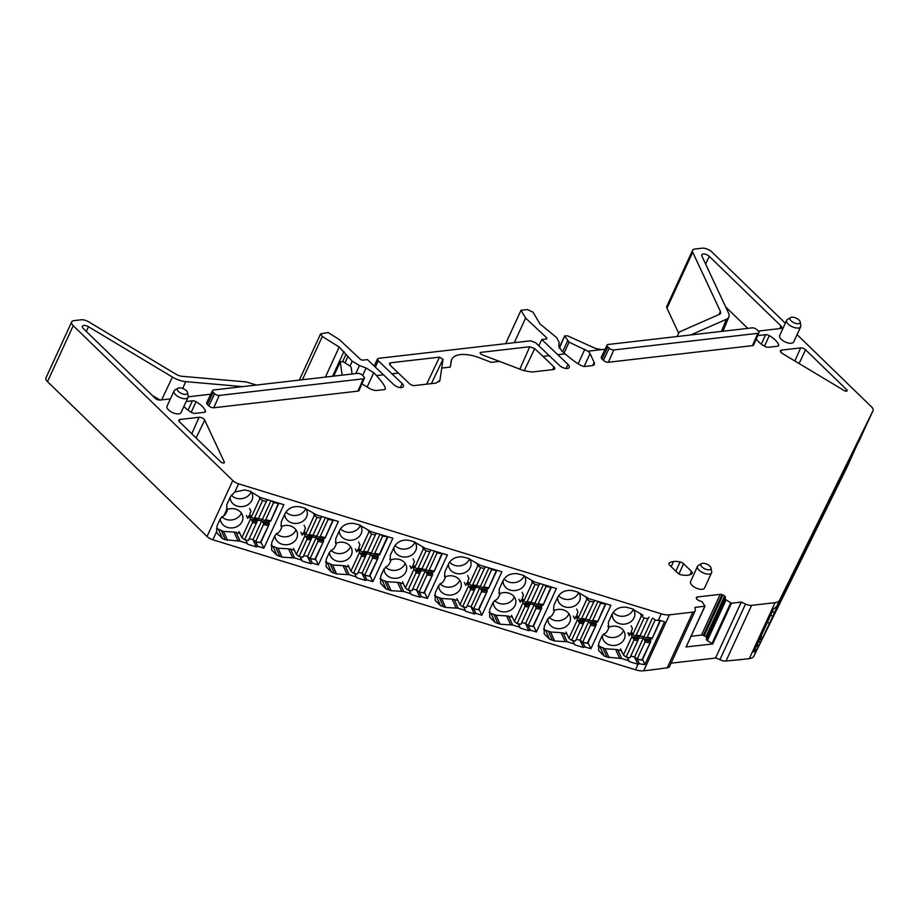 <?xml version="1.0" encoding="UTF-8"?>
<svg xmlns="http://www.w3.org/2000/svg" width="919" height="919" viewBox="0 0 919 919"><rect width="100%" height="100%" fill="white"/><g stroke="black" fill="none" stroke-linecap="round" stroke-linejoin="round"><path stroke-width="1.38" d="M632.031 636.293L623.415 655.029L626.103 657.096L633.995 639.946L630.526 633.065L629.285 635.741L627.918 632.812M626.103 657.096L629.94 657.809L639.004 637.958L632.674 636.787M644.311 636.798L639.969 635.994M649.113 617.143L647.929 618.694L644.093 617.982L641.405 615.914L632.789 634.65A2.263 1.045 -155.3 0 1 630.526 633.065M650.376 642.312L642.347 659.899L637.12 659.141L645.012 641.979L644.541 639.555L643.254 638.177L639.004 637.958M650.101 638.464L650.663 640.118L644.058 638.9M623.415 655.029L620.532 648.871M637.12 659.141L634.638 656.913L630.687 656.177M641.864 660.014L650.709 641.565L650.663 640.118M632.226 633.444L630.56 633.134M630.032 634.121A3.779 1.746 -155.3 0 1 628.791 633.076M642.347 659.899L650.709 641.565M634.638 656.913L643.254 638.177M571.595 640.336L579.487 623.174L583.324 623.886L575.432 641.048L571.595 640.336L568.907 638.268L577.523 619.532L576.018 616.304L574.789 618.981L573.41 616.052M577.718 616.683L576.052 616.373M568.907 638.268L566.024 632.1M576.179 639.417L580.13 640.141L582.612 642.37L587.838 643.139L595.868 625.54M579.487 623.174L577.523 619.532M589.803 620.038L585.46 619.234M578.281 617.878A2.263 1.045 -155.3 0 1 576.018 616.304M582.612 642.37L590.503 625.219L590.435 623.668L588.746 621.405L578.166 620.026M595.592 621.703L596.155 623.358L589.561 622.14M587.356 643.254L596.201 624.805L596.155 623.358M587.838 643.139L596.201 624.805M583.324 623.886L584.495 621.198M580.13 640.141L588.746 621.405M517.087 623.576L524.979 606.414L528.816 607.126L520.924 624.277L517.087 623.576L514.399 621.497L523.014 602.761L521.51 599.544L520.28 602.221L518.902 599.28M523.21 599.923L521.544 599.613M514.399 621.497L511.515 615.339M521.67 622.645L525.622 623.381L528.103 625.609L533.342 626.379L541.36 608.78M524.979 606.414L524.795 604.84L523.014 602.761M535.295 603.266L530.952 602.462M535.076 584.461L538.913 585.173L531.021 602.324L527.184 601.612L535.076 584.461L532.388 582.393L523.773 601.129A2.263 1.045 -155.3 0 1 521.51 599.544M528.103 625.609L535.995 608.458L535.926 606.908L534.238 604.645L523.669 603.266M541.096 604.932L541.659 606.597L535.053 605.368M532.848 626.482L541.693 608.045L541.659 606.597M533.342 626.379L541.693 608.045M528.816 607.126L529.987 604.438M525.622 623.381L534.238 604.645M462.579 606.804L470.471 589.653L474.307 590.366L466.415 607.516L462.579 606.804L459.891 604.736L468.506 586L467.001 582.772L465.772 585.449L464.405 582.52M468.701 583.151L467.036 582.853M459.891 604.736L457.019 598.579M467.162 605.885L471.125 606.62L473.595 608.849L478.833 609.607L486.852 592.02M470.471 589.653L470.287 588.08L468.506 586M480.786 586.506L476.456 585.702M480.568 567.689L484.405 568.401L476.513 585.564L472.676 584.852L480.568 567.689L477.88 565.622L469.264 584.358A2.263 1.045 -155.3 0 1 467.001 582.772M473.595 608.849L481.487 591.687L481.418 590.147L479.741 587.884L469.161 586.506M486.588 588.171L487.15 589.826L480.545 588.608M478.351 609.722L487.196 591.285L487.15 589.826M478.833 609.607L487.196 591.285M474.307 590.366L475.491 587.678M471.125 606.62L479.741 587.884M409.897 565.759L411.264 568.689L412.493 566.012A2.263 1.045 24.7 0 0 414.756 567.597L417.019 568.62L418.179 568.091L426.06 550.929L429.897 551.641L421.672 569.481L417.019 568.62M408.07 590.044L415.962 572.893L419.799 573.594L411.907 590.756L408.07 590.044L405.382 587.976L402.511 581.819M405.382 587.976L414.009 569.24L412.493 566.012M426.278 569.746L421.947 568.941M414.009 569.24L415.779 571.319L420.431 572.181L419.799 573.594M432.344 575.248L424.325 592.847L419.098 592.077L426.979 574.926L426.921 573.376L425.233 571.124L414.653 569.734M432.079 571.411L432.642 573.065L426.037 571.848M414.193 566.391L412.528 566.081M419.098 592.077L416.617 589.86L412.665 589.125M415.962 572.893L415.779 571.319M423.843 592.962L432.688 574.513L432.642 573.065M420.431 572.181L420.982 570.906M416.617 589.86L425.233 571.124M355.389 548.988L356.756 551.928L357.985 549.252A2.263 1.045 24.7 0 0 360.248 550.826L358.743 547.609L359.972 544.933L358.605 542.003M353.562 573.284L361.454 556.121L365.291 556.834L357.399 573.996L353.562 573.284L350.886 571.216L348.002 565.047M350.886 571.216L359.501 552.48L357.985 549.252M371.77 552.974L367.439 552.181M359.501 552.48L361.27 554.559L365.923 555.421L365.291 556.834M377.835 558.488L369.817 576.087L364.59 575.317L372.482 558.166L372.413 556.615L370.725 554.352L360.145 552.974M377.571 554.651L378.134 556.305L371.529 555.076M359.685 549.631L358.031 549.321M364.59 575.317L362.109 573.088L358.157 572.365M361.454 556.121L361.27 554.559M369.335 576.202L378.18 557.753L378.134 556.305M365.923 555.421L366.474 554.146M369.817 576.087L378.18 557.753M362.109 573.088L370.725 554.352M299.066 556.512L306.946 539.361L310.783 540.073L302.902 557.224L299.066 556.512L296.377 554.444L304.993 535.708L303.477 532.48L302.248 535.157L300.881 532.227M305.188 532.871L303.523 532.561M296.377 554.444L293.494 548.287M303.649 555.593L307.601 556.328L310.082 558.557L315.309 559.315L323.339 541.728M306.946 539.361L306.762 537.787L304.993 535.708M317.262 536.214L312.931 535.409M322.075 516.57L320.892 518.109L317.055 517.408L314.367 515.341L305.751 534.065A2.263 1.045 -155.3 0 1 303.477 532.48M310.082 558.557L317.974 541.406L317.905 539.855L316.216 537.592L305.636 536.214M323.063 537.879L323.626 539.545L317.021 538.316M314.826 559.43L323.672 540.992L323.626 539.545M315.309 559.315L323.672 540.992M310.783 540.073L311.966 537.385M307.601 556.328L316.216 537.592M246.372 515.467L247.739 518.396L248.98 515.72A2.263 1.045 24.7 0 0 251.243 517.305L253.495 518.327L254.655 517.799L262.547 500.637L266.384 501.349L258.159 519.189L253.495 518.327M244.557 539.752L252.449 522.601L256.286 523.313L248.394 540.464L244.557 539.752L241.869 537.684L238.986 531.527M241.869 537.684L250.485 518.948L248.98 515.72M262.765 519.453L258.423 518.649M250.485 518.948L252.254 521.027L256.918 521.889L256.286 523.313M268.83 524.967L260.801 542.555L255.574 541.796L263.466 524.634L263.397 523.095L261.708 520.832L251.128 519.453M268.555 521.119L269.118 522.773L262.512 521.555M250.68 516.099L249.015 515.8M255.574 541.796L253.093 539.568L249.141 538.833M252.449 522.601L252.254 521.027M260.318 542.669L269.164 524.232L269.118 522.773M256.918 521.889L257.458 520.613M260.801 542.555L269.164 524.232M253.093 539.568L261.708 520.832M644.093 617.982L636.201 635.144L635.04 635.672L632.789 634.65L631.273 631.422L632.513 628.745L631.135 625.816M641.405 615.914L640.612 614.214M652.076 638.762L660.336 620.784L655.109 620.026L653.329 618.43M647.929 618.694L639.704 636.534L635.04 635.672M655.109 620.026L647.217 637.177L646.183 637.74L640.061 635.799M647.217 637.177L651.962 638.062L651.985 638.808L646.218 637.74M659.853 620.899L651.985 638.808L646.195 637.74M652.456 618.165L644.012 636.534M578.281 617.89L586.896 599.154L589.584 601.221L581.693 618.372L580.532 618.912L578.281 617.89L576.764 614.662L578.005 611.985L576.627 609.056M594.604 600.383L585.196 619.774L580.532 618.912M586.896 599.154L586.104 597.453M593.421 601.934L589.584 601.221M597.568 621.991L605.828 604.024L600.601 603.266L598.832 601.669M600.601 603.266L592.709 620.417L591.675 620.968L585.552 619.038M592.709 620.417L597.453 621.29L597.476 622.048L591.675 620.968M605.345 604.139L597.476 622.048L591.698 620.98M597.959 601.405L589.504 619.762M522.118 592.284L523.485 595.202L522.268 597.901L523.773 601.129L526.036 602.152L527.184 601.612M531.021 602.324L530.688 603.013L526.036 602.152M532.388 582.393L531.596 580.693M540.096 583.622L538.913 585.173M543.06 605.23L551.331 587.264L546.093 586.494L544.324 584.898M546.093 586.494L538.201 603.657L537.167 604.208L531.044 602.278M538.201 603.657L542.957 604.53L542.968 605.288L537.201 604.22M550.837 587.379L542.968 605.288L537.167 604.208M543.451 584.633L534.996 603.002M467.622 575.524L468.977 578.442L467.76 581.13L469.264 584.358L471.527 585.38L472.676 584.852M476.513 585.564L476.18 586.253L471.527 585.38M477.88 565.622L477.087 563.921M485.588 566.851L484.405 568.401M488.552 588.47L496.823 570.492L491.585 569.734L489.816 568.137M491.585 569.734L483.704 586.885L482.659 587.448L476.536 585.506M483.704 586.885L488.448 587.769L488.46 588.516L482.659 587.448M496.34 570.607L488.46 588.516L482.682 587.448M488.942 567.873L480.488 586.242M413.113 558.763L414.469 561.681L413.251 564.369L414.756 567.597L423.372 548.861L426.06 550.929M423.372 548.861L422.579 547.161M431.08 550.09L429.897 551.641M434.044 571.71L442.315 553.732L437.088 552.974L435.307 551.377M437.088 552.974L429.196 570.125L428.162 570.688L422.028 568.746M429.196 570.125L433.94 570.998L433.952 571.756L428.162 570.688M441.832 553.847L433.952 571.756L428.174 570.688M434.434 551.113L425.991 569.481M380.799 534.617L382.58 536.202L387.795 536.776M373.665 553.927L379.444 554.996L379.432 554.237L379.444 554.996L373.688 553.927L367.531 551.986M376.572 533.33L375.389 534.881L371.563 534.169L368.071 530.401M368.875 532.101L360.248 550.837L362.511 551.859L363.671 551.32L367.508 552.032L367.163 552.721L362.511 551.859M382.58 536.202L374.688 553.364L373.654 553.916M371.563 534.169L363.671 551.32M375.389 534.881L367.508 552.032M379.926 534.341L371.483 552.71M304.097 525.231L305.464 528.149L304.235 530.849L305.751 534.065L308.003 535.099L309.163 534.559L317.055 517.408M320.892 518.109L312.667 535.961L308.003 535.099M314.367 515.341L313.574 513.641M325.039 538.178L333.298 520.211L328.072 519.442L326.291 517.845M328.072 519.442L320.18 536.604L319.146 537.155L313.023 535.214M320.18 536.604L324.924 537.477L324.947 538.224L319.146 537.155M332.816 520.326L324.947 538.224L319.157 537.155M325.418 517.581L316.975 535.949M249.589 508.471L250.967 511.401L249.727 514.077L251.243 517.305L259.859 498.569L262.547 500.637M259.859 498.569L259.066 496.869M267.567 499.798L266.384 501.349M270.531 521.418L278.79 503.44L273.563 502.682L271.783 501.085M273.563 502.682L265.671 519.832L264.638 520.395L258.515 518.454M265.671 519.832L270.416 520.717L270.439 521.464L264.638 520.395M278.308 503.555L270.439 521.464L264.649 520.395M270.91 500.821L262.466 519.189M718.98 314.539L720.404 311.438L692.719 252.22A7.559 3.492 -155.3 0 1 692.581 250.313L666.849 306.268A7.559 3.492 24.7 0 0 666.987 308.187L678.693 333.241M739.738 659.44A2.263 1.045 24.7 0 0 740.944 659.589L749.318 658.624A15.106 6.996 24.7 0 0 753.856 656.143L847.295 466.622A7.559 3.492 24.7 0 0 847.307 466.588A7.559 3.492 24.7 0 0 847.329 466.553L844.894 471.137M671.077 663.173L715.545 658.05L741.277 602.083L731.478 603.22L726.01 599.831L725.137 598.912L725.378 597.35A2.642 1.229 24.7 0 0 724.792 596.19L724.631 596.04A2.642 1.229 24.7 0 0 722.954 595.007L722.012 594.639A2.642 1.229 24.7 0 0 720.22 594.34L697.28 596.982A2.642 1.229 24.7 0 0 696.476 597.43A2.642 1.229 24.7 0 0 696.43 597.591L696.361 598.074A2.642 1.229 24.7 0 0 696.947 599.234L697.107 599.383A2.642 1.229 24.7 0 0 698.785 600.417L702.07 601.75L705.011 606.161L686.229 646.689M256.378 385.05L247.567 382.338A7.559 3.492 24.7 0 0 245.028 381.822L182.054 376.296A7.559 3.492 24.7 0 1 176.011 374.217L88.741 321.868A7.559 3.492 24.7 0 0 81.171 319.801L73.98 320.628A7.559 3.492 24.7 0 0 71.693 321.914L45.95 377.87A7.559 3.492 24.7 0 0 47.489 381.638L207.039 536.478A7.559 3.492 24.7 0 0 212.863 539.786L635.534 669.779A15.106 6.996 24.7 0 0 643.691 670.801L652.053 669.836A2.263 1.045 24.7 0 0 652.731 669.469M566.138 368.473L567.999 364.429L541.762 339.513L538.879 345.774M567.999 364.429A6.042 2.803 -155.3 0 1 569.229 367.451A6.042 2.803 -155.3 0 1 565.128 368.324A6.042 2.803 -155.3 0 1 559.476 365.417L535.559 342.661L530.585 340.8L378.617 358.33L377.479 358.961L378.272 360.799L402.189 383.556A6.042 2.803 24.7 0 1 403.418 386.566A6.042 2.803 24.7 0 1 399.317 387.439A6.042 2.803 24.7 0 1 393.677 384.533L367.439 359.616L362.523 360.179L360.535 359.444L339.318 339.559L328.106 332.54L320.57 333.907L322.316 336.469L339.203 347.049L352.253 361.201L359.49 365.521L366.084 367.991L373.734 372.712L376.503 375.595C384.085 384.165 386.773 388.829 384.556 389.553L385.291 389.082M71.693 321.914A7.559 3.492 24.7 0 0 73.233 325.682L232.783 480.511A7.559 3.492 24.7 0 0 238.607 483.831L661.278 613.823A15.106 6.996 24.7 0 0 669.434 614.834L692.857 612.134A7.559 3.492 24.7 0 0 695.143 610.859A7.559 3.492 24.7 0 0 695.281 609.848L694.971 607.425L705.011 606.161M212.863 539.786L216.608 531.653L217.171 525.611L220.434 518.5L225.109 514.743L227.246 510.815L226.694 504.899L230.52 496.57L234.862 491.964L244.833 489.919L250.129 491.274L260.215 497.466L283.856 504.692L263.856 548.183L257.837 546.334L255.735 541.831L261.375 542.876L261.053 542.026M634.432 656.867L637.889 664.253L639.371 663.656A15.106 6.996 24.7 0 0 644.92 664.494L664.552 621.83L658.464 619.934L661.278 613.823M637.889 664.253L629.274 661.611L627.206 657.303M643.059 615.202L631.675 608.619L626.379 607.264C619.82 606.643 615.075 608.918 612.146 614.076L608.309 622.404L608.78 628.159L606.655 632.088L602.048 636.005L598.786 643.116L598.671 650.56L604.001 655.913L606.931 657.074L621.658 658.521L628.826 660.761M608.24 627.103L607.976 626.344M664.552 621.83L658.464 619.934M252.886 539.522L256.344 546.908L257.837 546.334M256.344 546.908L247.728 544.266L245.66 539.958M216.608 531.653L217.125 533.215L222.455 538.568L225.385 539.729L240.112 541.176L247.28 543.416M270.979 545.128L273.012 546.38L276.964 555.329L271.633 549.976L271.748 542.532L275.011 535.421L279.617 531.504L281.742 527.575L280.938 525.771M316.01 514.617L304.626 508.046L299.341 506.679C292.782 506.059 288.038 508.333 285.097 513.491L281.271 521.82L281.203 526.53M338.364 521.464L315.676 514.663L338.364 521.464L318.365 564.944L312.345 563.094L310.243 558.591L315.883 559.637L315.562 558.786M307.394 556.294L310.84 563.68L312.345 563.094M310.84 563.68L302.236 561.027L300.168 556.719M276.964 555.329L282.041 557.155L294.62 557.948L301.788 560.176M335.826 543.359A11.327 9.649 -7.2 0 1 345.016 542.738A11.327 9.649 -7.2 0 1 352.057 550.435A11.327 9.649 -7.2 0 1 336.618 560.981A11.327 9.649 -7.2 0 1 329.576 553.284A11.327 9.649 -7.2 0 1 329.507 552.204L334.125 548.264L336.251 544.347L335.435 542.532M370.518 531.389L359.134 524.806L353.849 523.439C347.29 522.831 342.546 525.094 339.605 530.252L335.78 538.58L335.711 543.29M392.873 538.224L370.185 531.423L392.873 538.224L372.873 581.704L366.853 579.855L364.74 575.363L370.391 576.408L370.058 575.547M361.902 573.054L365.348 580.44L366.853 579.855M365.348 580.44L356.744 577.787L354.677 573.49M329.519 552.181L326.245 559.303L326.142 566.747L331.472 572.1L336.549 573.927L349.117 574.708L356.296 576.937M379.984 578.648L382.028 579.912L385.98 588.861L380.65 583.508L380.753 576.064L384.027 568.953L388.634 565.036L390.759 561.107L389.943 559.292M425.026 548.149L413.642 541.567L408.358 540.211C401.798 539.591 397.054 541.865 394.113 547.012L390.288 555.352L390.219 560.05M447.381 554.984L424.681 548.195L447.381 554.984L427.381 598.476L421.35 596.615L419.248 592.123L424.9 593.169L424.567 592.307M416.41 589.814L419.857 597.201L421.35 596.615M419.857 597.201L411.252 594.559L409.185 590.251M385.98 588.861L391.057 590.687L403.625 591.468L410.804 593.708M434.492 595.42L436.536 596.672L440.488 605.621L435.147 600.268L435.261 592.824L438.535 585.713L443.142 581.796L445.267 577.867L444.451 576.064M479.534 564.909L468.15 558.327L462.866 556.971C456.306 556.351 451.562 558.626 448.621 563.784L444.796 572.112L444.716 576.81M501.889 571.756L479.19 564.955L501.889 571.756L481.889 615.236L475.858 613.387L473.756 608.883L479.408 609.929L479.075 609.079M470.919 606.586L474.365 613.961L475.858 613.387M474.365 613.961L465.761 611.319L463.693 607.011M440.488 605.621L445.554 607.448L458.133 608.229L465.313 610.469M489 612.18L491.045 613.433L494.996 622.381L489.655 617.04L489.77 609.584L493.043 602.473L497.65 598.556L499.775 594.627L498.96 592.824M534.042 581.67L522.658 575.099L517.374 573.732C510.815 573.111 506.07 575.386 503.13 580.544L499.293 588.872L499.224 593.582M556.397 588.516L533.698 581.716L556.397 588.516L536.397 631.996L530.366 630.147L528.264 625.644L533.916 626.689L533.583 625.839M525.415 623.346L528.873 630.733L530.366 630.147M528.873 630.733L520.269 628.079L518.19 623.771M494.996 622.381L500.062 624.208L512.641 625L519.821 627.229M543.508 628.941L545.541 630.193L549.493 639.153L544.163 633.8L544.278 626.356L547.552 619.234L552.147 615.316L554.283 611.399L553.468 609.584M588.551 598.441L577.166 591.859L571.871 590.492C565.323 589.883 560.567 592.146 557.638 597.304L553.801 605.632L553.732 610.342M610.905 605.276L588.206 598.476L610.905 605.276L590.894 648.768L584.875 646.907L582.772 642.415L588.413 643.461L588.091 642.599M579.923 640.106L583.381 647.493L584.875 646.907M583.381 647.493L574.777 644.839L572.698 640.543M549.493 639.153L554.571 640.98L567.149 641.761L574.329 644.001M652.053 669.836L667.251 667.791A7.559 3.492 24.7 0 0 669.537 666.516L695.143 610.859M691.157 636.281L701.473 635.086A2.642 1.229 24.7 0 1 703.265 635.397L704.207 635.753A2.642 1.229 24.7 0 1 705.884 636.798L706.045 636.947A2.642 1.229 24.7 0 1 706.631 638.108L706.401 639.658L707.262 640.589L712.73 643.966L686.263 646.919M741.277 602.083L745.504 604.059L719.91 659.716A7.559 3.492 24.7 0 0 726.033 661.014L740.944 659.589M745.504 604.059A7.559 3.492 24.7 0 0 751.627 605.357L775.05 602.657A15.106 6.996 -155.3 0 0 779.599 600.176L776.785 606.287L773.373 609.286L753.741 651.95A15.106 6.996 -155.3 0 0 756.567 650.135L753.856 656.143M844.906 471.091L869.604 417.869M797.072 334.619L871.511 406.853A7.559 3.492 -155.3 0 1 873.05 410.621A7.559 3.492 -155.3 0 1 873.027 410.667L779.599 600.176M782.666 594.237L776.785 606.287M782.896 594.375L774.418 612.743L772.328 611.537M770.708 615.075L772.81 616.316L774.418 612.743M772.81 616.316L760.553 642.197M760.564 642.163L758.761 641.037L760.553 642.163L756.44 650.514M844.527 469.333L845.101 469.678L832.844 495.571M832.855 495.525L855.198 447.748L846.709 466.105L846.158 465.784M845.101 469.678L846.709 466.105M832.476 493.779L833.062 494.123L821.873 517.96L815.509 530.665L835.509 487.185L843.148 472.182L834.659 490.551L834.107 490.229M833.062 494.123L834.659 490.551M820.426 518.213L821.012 518.557L808.754 544.45M808.467 544.22L831.098 496.628L822.62 514.985L822.057 514.663M821.012 518.557L822.62 514.985M808.375 542.658L808.961 542.991L798.255 565.863L791.408 579.544L811.408 536.053L819.047 521.062L810.569 539.419L810.007 539.097M808.961 542.991L810.569 539.419M796.325 567.092L796.911 567.437L784.654 593.329M784.654 593.283L806.997 545.507L798.519 563.864L797.956 563.542M796.911 567.437L798.519 563.864M784.275 591.526L784.86 591.87L781.587 598.981L767.308 628.424L787.307 584.932L797.301 564.496L791.121 578.269L786.469 588.298L785.917 587.976M784.86 591.87L786.469 588.298M856.577 444.899L858.633 441.982L873.027 410.667M873.05 410.621L869.282 418.811M856.922 445.106L847.295 466.622M785.343 323.235L711.961 252.024A7.559 3.492 -155.3 0 0 702.059 248.199L694.879 249.026A7.559 3.492 -155.3 0 0 692.581 250.313M720.404 311.438A7.559 3.492 -155.3 0 1 720.553 313.345A7.559 3.492 -155.3 0 1 719.485 314.321L680.071 331.656A7.559 3.492 -155.3 0 0 679.015 332.586L677.073 336.538M605.093 349.231L588.011 351.207A7.559 3.492 24.7 0 1 590.044 353.62L594.168 362.442A7.559 3.492 24.7 0 1 594.306 364.349A7.559 3.492 24.7 0 1 592.008 365.636L584.427 366.509C581.336 366.382 574.88 362.166 565.047 353.849L561.727 351.024L558.741 345.774L559.2 342.488L556.638 337.629L539.935 323.902L533.02 312.173L527.426 309.554L521.027 310.289L525.611 318.077L546.828 337.962L546.357 338.985M669.204 563.186A3.802 1.758 24.7 0 0 669.009 563.45A3.802 1.758 24.7 0 0 669.767 565.346L677.659 572.996A3.802 1.758 24.7 0 0 681.186 574.812A17.381 8.053 24.7 0 0 687.722 575.248A17.381 8.053 24.7 0 0 692.064 573.559A3.802 1.758 24.7 0 0 692.26 573.295A3.802 1.758 24.7 0 0 691.502 571.4L683.61 563.749A3.802 1.758 24.7 0 0 680.083 561.934A17.381 8.053 24.7 0 0 673.547 561.498A17.381 8.053 24.7 0 0 669.204 563.186L668.929 563.784M204.753 412.229L205.397 410.827A3.802 1.758 24.7 0 1 205.419 411.689A3.802 1.758 24.7 0 1 204.282 412.332L195.104 413.389A3.802 1.758 24.7 0 1 191.451 412.436A17.381 8.041 24.7 0 1 183.926 406.336M186.143 401.511L192.393 400.799L188.062 410.219M205.397 410.827A17.381 8.041 24.7 0 0 196.046 401.752A3.802 1.758 24.7 0 0 192.393 400.799M756.245 338.939A17.381 8.041 24.7 0 0 764.711 346.325A3.802 1.758 24.7 0 0 768.364 347.279L777.543 346.222A3.802 1.758 24.7 0 0 778.68 345.578A3.802 1.758 24.7 0 0 778.657 344.717A17.381 8.041 24.7 0 0 769.306 335.642A3.802 1.758 24.7 0 0 765.653 334.688L757.693 335.607M546.69 338.95L546.828 337.962L546.69 338.95L541.762 339.513M505.668 343.672L521.027 310.289M549.424 355.653L543.037 356.388L553.973 367.003A3.779 1.746 24.7 0 1 554.731 368.91A3.779 1.746 24.7 0 1 553.594 369.53L531.906 372.034L523.841 370.667L482.027 354.734C480.005 353.689 479.592 352.896 480.798 352.379L529.746 346.739L534.72 348.6M451.585 359.639L451.654 359.501A28.765 13.314 24.7 0 1 479.798 357.916L491.286 362.362L499.798 361.374M451.654 359.501A28.765 13.314 24.7 0 0 451.149 361.224L450.264 367.083L451.62 359.582M441.752 368.071L443.004 359.237L439.5 357.146L390.552 362.787L389.415 363.43L390.207 365.257L409.46 383.671A3.779 1.746 24.7 0 0 414.412 385.578L436.1 383.085L439.925 380.34L441.752 368.071L450.264 367.083M439.696 381.098L439.236 381.764M398.524 373.057L392.137 373.792M383.614 374.768L376.503 375.595M384.556 389.553L376.974 390.437A7.559 3.492 24.7 0 1 369.392 388.358L361.925 383.878M565.047 353.849L557.936 354.665M786.698 320.283L779.703 335.492A7.708 3.573 24.7 0 0 781.276 339.341A7.708 3.573 24.7 0 0 788.468 343.051A7.708 3.573 24.7 0 0 793.706 341.937L800.69 326.727A7.708 3.573 -155.3 0 1 795.463 327.842A7.708 3.573 -155.3 0 1 788.261 324.131A7.708 3.573 -155.3 0 1 786.698 320.283A7.708 3.573 -155.3 0 1 787.468 319.456L790.627 317.56A5.525 2.562 24.7 0 0 791.202 320.915A5.525 2.562 24.7 0 0 797.106 323.695A5.525 2.562 24.7 0 0 800.208 321.96A5.525 2.562 24.7 0 0 798.99 320.019A5.525 2.562 24.7 0 0 790.627 317.56M758.324 331.07L780.633 328.497A3.779 1.746 24.7 0 0 781.77 327.876A3.779 1.746 24.7 0 0 781.012 325.969L709.319 256.39A4.675 2.16 24.7 0 0 704.907 254.138A4.675 2.16 24.7 0 0 701.76 254.85A4.675 2.16 24.7 0 0 701.863 255.999L728.48 312.931A16.622 7.697 24.7 0 1 728.836 317.009A16.622 7.697 24.7 0 1 726.435 319.272L690.778 334.953M752.454 345.647A3.779 1.746 24.7 0 0 753.603 344.993L758.956 332.712A3.515 1.631 -155.3 0 1 757.888 333.321L752.454 345.647L608.355 362.258A3.779 1.746 24.7 0 1 603.415 360.351L602.037 359.019A3.779 1.746 24.7 0 1 601.279 357.112L607.114 345.062A3.515 1.631 -155.3 0 1 608.171 344.476L752.259 327.865A3.515 1.631 -155.3 0 1 756.865 329.645L758.232 330.978A3.515 1.631 -155.3 0 1 758.956 332.712M844.147 390.552A2.263 1.045 24.7 0 0 847.1 390.805A2.263 1.045 24.7 0 0 846.652 389.667L805.584 349.817A3.779 1.746 24.7 0 0 800.633 347.899L781.587 350.105A3.779 1.746 24.7 0 0 780.426 350.759A3.779 1.746 24.7 0 0 782.368 353.505L844.147 390.552M701.484 563.634L698.325 565.53A7.708 3.573 24.7 0 0 697.544 566.357L690.548 581.566A7.708 3.573 24.7 0 0 692.122 585.414A7.708 3.573 24.7 0 0 702.219 589.309A7.708 3.573 24.7 0 0 704.551 588.011L711.547 572.801A7.708 3.573 24.7 0 0 711.674 571.675L711.053 568.045A5.525 2.562 24.7 0 0 709.836 566.093A5.525 2.562 24.7 0 0 701.484 563.634A5.525 2.562 24.7 0 0 702.047 566.989A5.525 2.562 24.7 0 0 707.963 569.769A5.525 2.562 24.7 0 0 711.053 568.045M170.406 398.869L160.009 400.064A3.779 1.746 24.7 0 1 155.058 398.157L83.365 328.577A4.675 2.16 24.7 0 1 82.388 326.279A4.675 2.16 24.7 0 1 88.511 326.739L172.404 377.054A16.622 7.697 24.7 0 0 185.695 381.626L242.673 386.623M210.784 394.205L188.2 396.813M212.542 390.564L206.706 402.614A3.779 1.746 24.7 0 0 207.476 404.521L208.843 405.853A3.779 1.746 24.7 0 0 213.794 407.76L357.882 391.138A3.779 1.746 24.7 0 0 359.03 390.483L364.395 378.214A3.515 1.631 24.7 0 0 363.671 376.468L362.293 375.147A3.515 1.631 24.7 0 0 357.698 373.367L213.599 389.978A3.515 1.631 24.7 0 0 212.542 390.564A3.515 1.631 24.7 0 0 213.254 392.333L214.621 393.665A3.515 1.631 24.7 0 0 219.227 395.434L363.315 378.823A3.515 1.631 24.7 0 0 364.395 378.214M224.305 462.039L204.707 420.121A3.779 1.746 24.7 0 0 199.055 417.272L180.009 419.478A3.779 1.746 24.7 0 0 178.849 420.132A3.779 1.746 24.7 0 0 179.63 422.005L220.698 461.843A2.263 1.045 24.7 0 0 222.8 462.935A2.263 1.045 24.7 0 0 224.339 462.625A2.263 1.045 24.7 0 0 224.305 462.039L223.868 462.958M177.987 388.209L174.828 390.104A7.708 3.573 24.7 0 0 174.047 390.943L167.051 406.141A7.708 3.573 24.7 0 0 168.625 409.989A7.708 3.573 24.7 0 0 175.828 413.699A7.708 3.573 24.7 0 0 181.054 412.585L188.05 397.376A7.708 3.573 24.7 0 0 188.177 396.25L187.556 392.62A5.525 2.562 24.7 0 0 186.339 390.667A5.525 2.562 24.7 0 0 177.987 388.209A5.525 2.562 24.7 0 0 178.55 391.563A5.525 2.562 24.7 0 0 184.466 394.343A5.525 2.562 24.7 0 0 187.556 392.62M524.186 370.794L534.709 348.6L543.037 356.388M480.315 353.574L480.798 352.379L480.109 352.781M333.735 376.124L340.283 361.879L342.144 375.159M352.08 374.01L351.15 367.29L350.07 366.049L343.419 361.891L340.329 361.581L333.631 376.135M216.413 528.322L223.535 531.423L227.533 540.395M224.225 515.099L226.683 509.735L227.073 510.482L226.419 508.988M639.371 663.656L637.281 659.176L642.921 660.221L642.599 659.371M627.275 657.315L629.274 661.611M619.739 658.406L615.592 649.423L621.393 650.721M615.592 649.423L605.081 648.768L609.079 657.74M598.016 645.701L605.081 648.768M261.513 497.857L283.856 504.692M261.375 542.876L263.856 548.183M245.729 539.97L247.728 544.266M238.193 541.061L234.046 532.09L239.859 533.376M234.046 532.09L223.535 531.423M315.883 559.637L318.365 564.944M300.237 556.73L302.236 561.027M292.702 557.822L288.555 548.85L294.356 550.136M288.555 548.85L278.043 548.195L282.041 557.155M273.012 546.38L278.043 548.195M370.391 576.408L372.873 581.704M354.734 573.502L356.744 577.787M347.21 574.593L343.063 565.61L348.864 566.908M343.063 565.61L332.552 564.955L336.549 573.927M325.475 561.888L332.552 564.955M424.9 593.169L427.381 598.476M409.242 590.262L411.252 594.559M401.706 591.354L397.571 582.37L403.372 583.668M397.571 582.37L387.06 581.716L391.057 590.687M382.028 579.912L387.06 581.716M479.408 609.929L481.889 615.236M463.75 607.022L465.761 611.319M456.215 608.114L452.079 599.142L457.88 600.429M452.079 599.142L441.568 598.476L445.554 607.448M436.536 596.672L441.568 598.476M533.916 626.689L536.397 631.996M518.259 623.783L520.269 628.079M510.723 624.874L506.587 615.902L512.388 617.189M506.587 615.902L496.076 615.248L500.062 624.208M491.045 613.433L496.076 615.248M588.413 643.461L590.894 648.768M572.767 640.554L574.777 644.839M565.231 641.646L561.084 632.663L566.897 633.961M561.084 632.663L550.584 632.008L554.571 640.98M545.541 630.193L550.584 632.008M642.921 660.221L644.92 664.494M719.91 659.716L715.683 657.74M756.567 650.135L755.004 649.205M758.761 645.77L757.072 644.701M756.613 645.712L758.313 646.723M861.114 436.571L858.645 441.936L861.114 436.571M601.486 349.645L595.351 348.393L567.264 335.699L564.84 336.354L569.079 342.155L588.011 351.207M564.748 335.699L559.361 348.267M747.79 328.382L725.654 306.9M607.114 345.062A3.515 1.631 -155.3 0 0 607.815 346.831L609.194 348.163A3.515 1.631 -155.3 0 0 613.8 349.944L757.888 333.321M152.175 395.354L160.021 400.064M697.544 566.357A7.708 3.573 24.7 0 0 699.118 570.205A7.708 3.573 24.7 0 0 706.32 573.915A7.708 3.573 24.7 0 0 711.547 572.801M800.208 321.96L800.817 325.602A7.708 3.573 -155.3 0 1 800.69 326.727M174.047 390.943A7.708 3.573 24.7 0 0 175.621 394.779A7.708 3.573 24.7 0 0 182.824 398.49A7.708 3.573 24.7 0 0 188.05 397.376M525.611 318.077L514.295 342.684M578.637 592.364A11.327 9.649 -7.2 0 1 580.222 596.305A11.327 9.649 -7.2 0 1 564.783 606.85A11.327 9.649 -7.2 0 1 557.741 599.154A11.327 9.649 -7.2 0 1 557.741 597.086M553.95 610.63A11.327 9.649 -7.2 0 1 563.393 609.894A11.327 9.649 -7.2 0 1 570.435 617.602A11.327 9.649 -7.2 0 1 554.996 628.148A11.327 9.649 -7.2 0 1 547.954 620.44A11.327 9.649 -7.2 0 1 547.931 618.533M524.037 575.57A11.327 9.649 -7.2 0 1 525.634 579.521A11.327 9.649 -7.2 0 1 510.194 590.067A11.327 9.649 -7.2 0 1 503.152 582.359A11.327 9.649 -7.2 0 1 503.118 580.567M499.419 593.812A11.327 9.649 -7.2 0 1 508.793 593.111A11.327 9.649 -7.2 0 1 515.835 600.808A11.327 9.649 -7.2 0 1 500.396 611.353A11.327 9.649 -7.2 0 1 493.354 603.657A11.327 9.649 -7.2 0 1 493.319 601.945M469.437 558.763A11.327 9.649 -7.2 0 1 471.033 562.727A11.327 9.649 -7.2 0 1 455.594 573.272A11.327 9.649 -7.2 0 1 448.552 565.576A11.327 9.649 -7.2 0 1 448.506 564.036M444.888 576.994A11.327 9.649 -7.2 0 1 454.204 576.316A11.327 9.649 -7.2 0 1 461.246 584.013A11.327 9.649 -7.2 0 1 445.807 594.57A11.327 9.649 -7.2 0 1 438.765 586.862A11.327 9.649 -7.2 0 1 438.708 585.357M414.837 541.969A11.327 9.649 -7.2 0 1 416.445 545.943A11.327 9.649 -7.2 0 1 401.006 556.489A11.327 9.649 -7.2 0 1 393.964 548.781A11.327 9.649 -7.2 0 1 393.895 547.483M390.357 560.176A11.327 9.649 -7.2 0 1 399.604 559.522A11.327 9.649 -7.2 0 1 406.646 567.23A11.327 9.649 -7.2 0 1 391.218 577.775A11.327 9.649 -7.2 0 1 384.165 570.067A11.327 9.649 -7.2 0 1 384.108 568.781M360.237 525.174A11.327 9.649 -7.2 0 1 361.845 529.149A11.327 9.649 -7.2 0 1 346.417 539.694A11.327 9.649 -7.2 0 1 339.364 531.998A11.327 9.649 -7.2 0 1 339.306 530.918M305.636 508.379A11.327 9.649 -7.2 0 1 307.256 512.354A11.327 9.649 -7.2 0 1 291.817 522.9A11.327 9.649 -7.2 0 1 284.775 515.203A11.327 9.649 -7.2 0 1 284.706 514.341M281.294 526.541A11.327 9.649 -7.2 0 1 290.415 525.944A11.327 9.649 -7.2 0 1 297.469 533.652A11.327 9.649 -7.2 0 1 282.03 544.197A11.327 9.649 -7.2 0 1 274.976 536.489A11.327 9.649 -7.2 0 1 274.919 535.628M633.237 609.159A11.327 9.649 -7.2 0 1 634.822 613.099A11.327 9.649 -7.2 0 1 619.383 623.645A11.327 9.649 -7.2 0 1 612.33 615.948A11.327 9.649 -7.2 0 1 612.376 613.593M608.481 627.447A11.327 9.649 -7.2 0 1 617.982 626.689A11.327 9.649 -7.2 0 1 625.023 634.386A11.327 9.649 -7.2 0 1 609.584 644.931A11.327 9.649 -7.2 0 1 602.542 637.235A11.327 9.649 -7.2 0 1 602.554 635.121M251.048 491.585A11.327 9.649 -7.2 0 1 252.668 495.571A11.327 9.649 -7.2 0 1 237.228 506.116A11.327 9.649 -7.2 0 1 230.175 498.408A11.327 9.649 -7.2 0 1 230.118 497.455M226.763 509.712A11.327 9.649 -7.2 0 1 235.827 509.16A11.327 9.649 -7.2 0 1 242.869 516.857A11.327 9.649 -7.2 0 1 227.43 527.403A11.327 9.649 -7.2 0 1 220.388 519.706A11.327 9.649 -7.2 0 1 220.319 518.753M395.032 545.427A11.327 9.649 172.8 0 0 400.006 548.574A11.327 9.649 172.8 0 0 414.94 542.107M221.766 516.685A11.327 9.649 172.8 0 0 226.43 519.488A11.327 9.649 172.8 0 0 241.364 513.032M504.106 578.867A11.327 9.649 172.8 0 0 509.195 582.152A11.327 9.649 172.8 0 0 524.129 575.685M613.18 612.307A11.327 9.649 172.8 0 0 618.384 615.73A11.327 9.649 172.8 0 0 633.317 609.263M385.452 566.943A11.327 9.649 172.8 0 0 390.207 569.86A11.327 9.649 172.8 0 0 405.141 563.393M603.611 633.869A11.327 9.649 172.8 0 0 608.585 637.016A11.327 9.649 172.8 0 0 623.519 630.56M558.637 595.581A11.327 9.649 172.8 0 0 563.784 598.935A11.327 9.649 172.8 0 0 578.717 592.479M285.97 511.975A11.327 9.649 172.8 0 0 290.818 514.985A11.327 9.649 172.8 0 0 305.751 508.529M449.575 562.141A11.327 9.649 172.8 0 0 454.595 565.357A11.327 9.649 172.8 0 0 469.529 558.901M276.378 533.479A11.327 9.649 172.8 0 0 281.03 536.282A11.327 9.649 172.8 0 0 295.964 529.815M494.537 600.406A11.327 9.649 172.8 0 0 499.396 603.438A11.327 9.649 172.8 0 0 514.33 596.982M340.501 528.701A11.327 9.649 172.8 0 0 345.406 531.779A11.327 9.649 172.8 0 0 360.34 525.312M439.994 583.68A11.327 9.649 172.8 0 0 444.807 586.644A11.327 9.649 172.8 0 0 459.741 580.188M330.92 550.217A11.327 9.649 172.8 0 0 335.619 553.066A11.327 9.649 172.8 0 0 350.553 546.61M549.068 617.143A11.327 9.649 172.8 0 0 553.996 620.233A11.327 9.649 172.8 0 0 568.93 613.766M231.347 495.157A11.327 9.649 172.8 0 0 236.229 498.201A11.327 9.649 172.8 0 0 251.163 491.734M633.995 639.946L637.832 640.658M633.8 638.372L638.464 639.233M638.785 638.487L633.271 637.476M650.732 640.704L644.541 639.555M645.012 641.979L649.756 642.863M650.709 641.496L644.943 640.428M590.503 625.219L595.248 626.092M579.292 621.612L583.956 622.473M584.277 621.726L578.763 620.704M596.224 623.944L590.032 622.795M596.213 624.736L590.435 623.668M535.995 608.458L540.74 609.331M524.795 604.84L529.447 605.701M529.769 604.966L524.267 603.944M541.716 607.172L535.524 606.035M541.705 607.976L535.926 606.908M481.487 591.687L486.231 592.571M470.287 588.08L474.939 588.941M475.261 588.206L469.758 587.184M487.219 590.412L481.016 589.263M487.196 591.216L481.418 590.147M432.711 573.651L426.508 572.503M420.753 571.434L415.25 570.423M426.979 574.926L431.735 575.811M432.688 574.444L426.921 573.376M378.203 556.891L372.011 555.742M366.244 554.674L360.742 553.652M372.482 558.166L377.227 559.039M378.18 557.684L372.413 556.615M317.974 541.406L322.718 542.279M306.762 537.787L311.426 538.649M311.748 537.914L306.234 536.891M323.695 540.119L317.503 538.982M323.672 540.923L317.905 539.855M269.187 523.359L262.995 522.21M257.24 521.142L251.726 520.131M263.466 524.634L268.21 525.519M269.164 524.163L263.397 523.095M636.201 635.144L640.038 635.845M652.088 638.579L660.221 620.888M585.196 619.774L580.578 618.924M585.529 619.084L581.693 618.372M597.58 621.818L605.713 604.128M543.072 605.058L551.205 587.367M488.563 588.298L496.708 570.596M422.005 568.792L418.179 568.091M434.055 571.526L442.2 553.835M387.692 537.075L379.547 554.766M374.688 553.364L379.432 554.237L387.324 537.087M313 535.272L309.163 534.559M325.05 538.006L333.183 520.303M258.492 518.511L254.655 517.799M270.542 521.245L278.675 503.543M400.328 387.6L402.189 383.556M375.389 367.06L378.272 360.799M367.152 387.014L373.734 372.712M47.489 381.638L73.233 325.682M207.039 536.478L232.783 480.511M234.862 491.964L238.607 483.831M635.534 669.779L638.119 664.161M643.691 670.801L669.434 614.834M692.857 612.134L667.251 667.791M686.034 647.045L704.781 606.299M712.73 643.966L731.478 603.22M751.627 605.357L726.033 661.014M749.318 658.624L775.05 602.657M692.719 252.22L666.987 308.187M671.157 566.69L673.547 561.498M675.821 571.204L680.083 561.934M678.923 573.938L683.61 563.749M691.502 571.4L689.951 574.766M191.198 412.286L196.046 401.752M765.653 334.688L761.323 344.108M764.459 346.187L769.306 335.642M778.014 346.118L778.657 344.717M362.649 375.48L366.084 367.991M355.779 373.585L359.49 365.521M350.024 366.026L352.253 361.201M344.981 362.867L347.704 356.951M342.672 361.512L345.82 354.665M332.552 376.262L343.947 351.495M325.395 377.089L339.203 347.049M302.408 379.742L322.316 336.469M218.504 529.62L222.455 538.568M617.66 649.561L621.658 658.521M602.933 648.102L606.931 657.074M600.05 646.965L604.001 655.913M236.114 532.216L240.112 541.176M221.387 530.757L225.385 539.729M290.622 548.976L294.62 557.948M275.895 547.517L279.893 556.489M345.13 565.736L349.117 574.708M330.403 564.289L334.401 573.249M327.52 563.14L331.472 572.1M399.639 582.508L403.625 591.468M384.912 581.049L388.909 590.021M454.147 599.268L458.133 608.229M439.42 597.809L443.406 606.781M508.644 616.029L512.641 625M493.928 614.57L497.914 623.541M563.152 632.789L567.149 641.761M548.436 631.342L552.422 640.302M711.903 643.725L730.651 602.967M775.429 607.907L776.371 608.481M767.434 622.186L769.536 623.427M760.909 636.373L762.885 637.591M760.174 637.97L762.104 639.176M759.714 638.958L761.633 640.141M760.369 642.53L758.589 641.428M841.253 476.456L841.838 476.789M829.202 500.889L829.788 501.234M817.152 525.323L817.738 525.668M805.101 549.769L805.687 550.113M793.051 574.203L793.637 574.547M781.012 598.648L781.587 598.981M562.589 351.77L567.551 340.972M443.004 359.237L431.402 383.625M697.28 596.982L696.51 598.671M701.473 635.086L720.22 594.34M703.265 635.397L722.012 594.639M704.207 635.753L722.954 595.007M705.884 636.798L724.631 596.04M706.045 636.947L724.792 596.19M706.631 638.108L725.378 597.35M706.401 639.658L725.137 598.912M706.481 639.831L725.229 599.073M707.262 640.589L726.01 599.831M707.343 640.658L726.09 599.9M553.973 367.003L552.721 369.633M726.435 319.272L721.369 331.426M705.597 263.994L709.319 256.39M781.012 325.969L779.726 328.6M613.8 349.944L608.355 362.258M609.194 348.163L603.415 360.351M607.815 346.831L602.037 359.019M845.928 391.172L846.652 389.667M780.725 352.057L781.587 350.105M800.633 347.899L794.866 360.995M799.082 363.522L805.584 349.817M172.404 377.054L161.664 399.868M88.511 326.739L86.306 331.426M185.695 381.626L182.743 388.473M213.254 392.333L207.476 404.521M363.315 378.823L357.882 391.138M219.227 395.434L213.794 407.76M214.621 393.665L208.843 405.853M204.707 420.121L196.115 437.995M179.148 421.43L180.009 419.478M199.055 417.272L191.772 433.791M529.746 346.739L519.867 369.128M389.713 364.705L390.552 362.787M439.5 357.146L426.657 384.165M584.84 349.289L578.154 363.832M590.044 353.62L584.105 366.52M564.071 353.034L569.079 342.155M592.755 365.486L594.168 362.442M424.325 592.847L432.585 574.869M639.704 636.534L635.063 635.684M530.688 603.013L526.047 602.152M476.18 586.253L471.539 585.392M421.672 569.481L417.042 568.631M379.536 554.938L387.807 536.972M367.163 552.721L362.534 551.859M312.667 535.961L308.026 535.099M258.159 519.189L253.518 518.339M374.24 365.992L377.491 358.95M299.33 380.098L320.582 333.896M608.78 628.159L607.93 626.184M281.742 527.575L280.892 525.611M336.251 544.347L335.401 542.371M390.759 561.107L389.909 559.131M445.267 577.867L444.405 575.891M499.775 594.627L498.914 592.663M554.283 611.399L553.422 609.423M564.748 335.688L559.143 347.864M728.836 317.009L722.954 331.242M227.246 510.815L226.373 508.816"/></g></svg>
